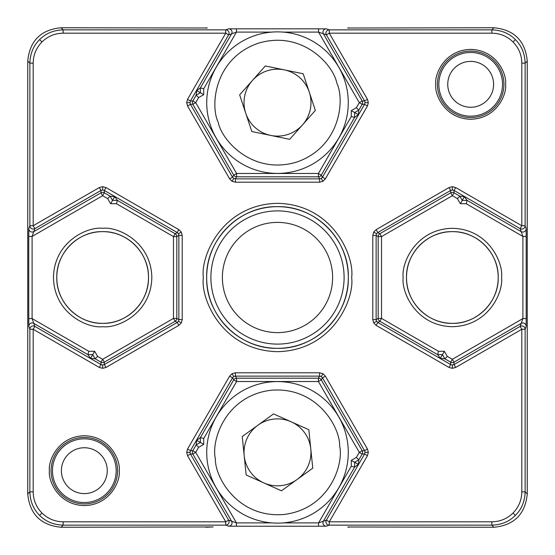 <?xml version="1.0" encoding="UTF-8"?>
<svg xmlns="http://www.w3.org/2000/svg" width="555" height="555" viewBox="0 0 555 555"><rect width="100%" height="100%" fill="white"/><g stroke="black" fill="none" stroke-linecap="round" stroke-linejoin="round"><path stroke-width="0.83" d="M116.175 470.675A31.85 31.85 0 0 1 84.325 502.525A31.85 31.85 0 0 1 52.475 470.675A31.85 31.85 0 0 1 84.325 438.825A31.85 31.85 0 0 1 116.175 470.675M502.525 84.325A31.85 31.85 0 0 1 470.675 116.175A31.85 31.85 0 0 1 438.825 84.325A31.85 31.85 0 0 1 470.675 52.475A31.85 31.85 0 0 1 502.525 84.325M107.254 470.675A22.928 22.928 0 0 1 84.325 493.603A22.928 22.928 0 0 1 61.397 470.675A22.928 22.928 0 0 1 84.325 447.746A22.928 22.928 0 0 1 107.254 470.675M493.603 84.325A22.928 22.928 0 0 1 470.675 107.254A22.928 22.928 0 0 1 447.746 84.325A22.928 22.928 0 0 1 470.675 61.397A22.928 22.928 0 0 1 493.603 84.325M28.825 326.284L29.859 329.268L29.859 491.841C30.178 501.415 33.425 509.261 39.613 515.387C45.739 521.575 53.585 524.822 63.159 525.141L225.732 525.141A3.33 3.33 -70.9 0 0 228.618 520.146L190.441 454.018L189.997 452.353L190.441 450.688L232.531 377.795L233.745 376.574L235.41 376.13L319.59 376.13L321.255 376.574L322.469 377.795L364.559 450.688L365.003 452.353L364.559 454.018L326.382 520.146L329.268 521.811L367.445 455.683L368.333 452.353L367.445 449.023L325.355 376.13L322.92 373.688L319.59 372.793L235.41 372.793L232.08 373.688L229.645 376.13L187.555 449.023L186.667 452.353L187.555 455.683L225.732 521.811L63.159 521.811C54.938 521.686 47.869 518.765 41.965 513.035C36.235 507.131 33.314 500.062 33.189 491.841L33.189 329.268L99.317 367.445L102.647 368.333L105.977 367.445L178.87 325.355L181.312 322.92L178.426 321.255L177.205 322.469L104.312 364.559L102.647 365.003L100.982 364.559L34.854 326.382L33.189 329.268L29.859 329.268A3.33 3.33 -19.1 0 1 34.854 326.382L33.82 323.399A3.33 3.33 160.9 0 0 28.825 326.284L28.77 318.563L32.1 318.563L88.779 351.287L87.884 354.61L90.597 358.315L95.162 358.814L97.597 356.372L102.647 359.293L100.982 362.172A3.33 3.33 180 0 0 104.312 362.172L102.647 359.293L173.479 318.397L175.144 321.276A3.33 3.33 120 0 0 176.809 318.397L176.809 236.603A3.33 3.33 60 0 0 175.144 233.724L173.479 236.603L116.508 203.713L117.403 200.39L114.691 196.685L110.133 196.186L107.691 198.628L102.647 195.707L104.312 192.828A3.33 3.33 0 0 0 100.982 192.828L102.647 195.707L32.1 236.437L34.854 228.618L100.982 190.441L100.982 192.828L33.82 231.601A3.33 3.33 19.1 0 1 28.825 228.715L29.859 225.732A3.33 3.33 19.1 0 0 34.854 228.618L33.189 225.732L33.189 63.159C33.314 54.938 36.235 47.869 41.965 41.965C47.869 36.235 54.938 33.314 63.159 33.189L225.732 33.189L187.555 99.317L186.667 102.647L187.555 105.977L229.645 178.87L232.08 181.312L235.41 182.206L319.59 182.206L322.92 181.312L325.355 178.87L367.445 105.977L368.333 102.647L367.445 99.317L329.268 33.189L326.382 34.854A3.33 3.33 -70.9 0 1 329.268 29.859L329.268 33.189L491.841 33.189C500.062 33.314 507.131 36.235 513.035 41.965C518.765 47.869 521.686 54.938 521.811 63.159L521.811 225.732L455.683 187.555L452.353 186.667L449.023 187.555L376.13 229.645L373.688 232.08L372.793 235.41L372.793 319.59L373.688 322.92L376.13 325.355L449.023 367.445L452.353 368.333L455.683 367.445L521.811 329.268L520.146 326.382L454.018 364.559L455.683 367.445M232.046 522.845A3.33 3.33 -70.9 0 0 231.601 521.18L228.618 520.146L225.732 521.811L225.732 525.141L228.715 526.175A3.33 3.33 -70.9 0 0 232.046 522.845M326.284 526.175L318.563 526.23L318.563 522.9L351.287 466.221L354.617 467.109L323.399 521.18L326.382 520.146A3.33 3.33 70.9 0 0 329.268 525.141L326.284 526.175A3.33 3.33 -109.1 0 1 323.399 521.18L318.563 522.9L283.182 522.9M348.526 527A3.33 3.33 116.6 0 1 348.207 526.986L493.943 527.25C514.159 525.301 525.259 514.194 527.25 493.943L527.25 61.057C525.301 40.841 514.194 29.741 493.943 27.75L347.694 28.027M452.353 192.377A3.33 3.33 -0 0 0 450.688 192.828L452.353 195.707L454.018 192.828A3.33 3.33 -0 0 0 452.353 192.377M206.474 28A3.33 3.33 -63.4 0 1 206.793 28.014L61.057 27.75C40.841 29.699 29.741 40.806 27.75 61.057L27.75 493.943C29.699 514.159 40.806 525.259 61.057 527.25L207.306 526.972M527.25 493.943L525.141 491.841L525.141 329.268L521.811 329.268L521.811 491.841L525.141 491.841C524.822 501.415 521.575 509.261 515.387 515.387C509.261 521.575 501.415 524.822 491.841 525.141L491.841 521.811L329.268 521.811L329.268 525.141L491.841 525.141L493.943 527.25M526.175 228.715A3.33 3.33 160.9 0 1 521.18 231.601L520.146 228.618A3.33 3.33 -19.1 0 0 525.141 225.732L526.175 228.715L526.175 326.284A3.33 3.33 -160.9 0 0 521.18 323.399L454.018 362.172L452.353 359.293L450.688 362.172A3.33 3.33 180 0 0 454.018 362.172L454.018 364.559L452.353 365.003L450.688 364.559L377.795 322.469L376.574 321.255L376.13 319.59L376.13 235.41L376.574 233.745L377.795 232.531L450.688 190.441L452.353 189.997L454.018 190.441L520.146 228.618L521.811 225.732L525.141 225.732L525.141 63.159L521.811 63.159M491.841 33.189L491.841 29.859C501.415 30.178 509.261 33.425 515.387 39.613C521.575 45.739 524.822 53.585 525.141 63.159L527.25 61.057M228.715 28.825A3.33 3.33 70.9 0 1 231.601 33.82L228.618 34.854A3.33 3.33 -109.1 0 0 225.732 29.859L228.715 28.825L326.284 28.825A3.33 3.33 109.1 0 0 323.399 33.82L326.382 34.854L364.559 100.982L365.003 102.647L364.559 104.312L322.469 177.205L321.255 178.426L319.59 178.87L235.41 178.87L233.745 178.426L232.531 177.205L190.441 104.312L189.997 102.647L190.441 100.982L228.618 34.854L225.732 33.189L225.732 29.859L63.159 29.859L63.159 33.189M33.189 63.159L29.859 63.159C30.178 53.585 33.425 45.739 39.613 39.613C45.739 33.425 53.585 30.178 63.159 29.859L61.057 27.75M319.59 372.793L319.59 376.13L318.397 378.191L318.397 381.521L321.276 379.856A3.33 3.33 30 0 0 318.397 378.191L236.603 378.191A3.33 3.33 -30 0 0 233.724 379.856L236.603 381.521L203.713 438.492L200.383 437.597L196.685 440.309L196.186 444.867L198.628 447.309L195.707 452.353L192.828 450.688L190.441 450.688L187.555 449.023M367.445 449.023L364.559 450.688L362.172 450.688A3.33 3.33 90 0 1 362.172 454.018L358.814 459.845L354.61 462.266L354.61 467.116L358.315 464.403L358.814 459.838L356.372 457.403L359.293 452.353L362.172 454.018L364.559 454.018L367.445 455.683M526.175 326.284L525.141 329.268A3.33 3.33 -160.9 0 0 520.146 326.382L522.9 318.563L526.23 318.563M440.309 358.315L444.867 358.814L447.309 356.372L452.353 359.293L522.9 318.563L522.9 236.437L466.221 203.713L467.116 200.39L464.403 196.685L459.838 196.186L457.403 198.628L452.353 195.707L381.521 236.603L379.856 233.724A3.33 3.33 -60 0 0 378.191 236.603L378.191 318.397A3.33 3.33 -120 0 0 379.856 321.276L381.521 318.397L438.492 351.287L437.597 354.61L440.309 358.315L442.446 354.61L437.597 354.617L379.856 321.276L377.795 322.469L376.13 325.355M235.41 182.206L235.41 178.87L236.603 176.809L236.603 173.479L233.724 175.144A3.33 3.33 -150 0 0 236.603 176.809L318.397 176.809A3.33 3.33 150 0 0 321.276 175.144L318.397 173.479L351.287 116.508L354.617 117.403L358.315 114.691L358.814 110.133L356.372 107.691L359.293 102.647L362.172 104.312L364.559 104.312L367.445 105.977M236.437 28.77L236.437 32.1L203.713 88.779L200.39 87.884L196.685 90.597L196.186 95.162L198.628 97.597L195.707 102.647L192.828 100.982L190.441 100.982L187.555 99.317M99.317 367.445L100.982 364.559L100.982 362.172L95.155 358.814L92.734 354.61L90.597 358.315M97.597 356.372L94.655 351.287L92.734 354.61L87.891 354.617L33.82 323.399L32.1 318.563L32.1 236.437L28.77 236.437L28.825 228.715M318.563 526.23L236.437 526.23L236.437 522.9L231.601 521.18L192.828 454.018L195.707 452.353L236.437 522.9L271.818 522.9M347.694 526.972L349.019 527.25M196.685 440.309L200.39 442.446L200.39 437.597L233.724 379.856L232.531 377.795L229.645 376.13M325.355 376.13L322.469 377.795L321.276 379.856L362.172 450.688L359.293 452.353L318.397 381.521L236.603 381.521L236.603 378.191L235.41 376.13L235.41 372.793M356.372 457.403L351.287 460.345L358.315 464.403M526.23 236.437L522.9 236.437L521.18 231.601L467.109 200.383L462.266 200.39L464.403 196.685M318.563 28.77L318.563 32.1L323.399 33.82L362.172 100.982L359.293 102.647L318.563 32.1L283.182 32.1M187.555 105.977L190.441 104.312L192.828 104.312A3.33 3.33 -90 0 1 192.828 100.982L196.186 95.155L200.39 92.734L200.39 87.884L231.601 33.82L236.437 32.1L271.818 32.1M207.306 28.027L205.981 27.75M358.315 114.691L354.61 112.554L354.61 117.403L321.276 175.144L322.469 177.205L325.355 178.87M229.645 178.87L232.531 177.205L233.724 175.144L192.828 104.312L195.707 102.647L236.603 173.479L318.397 173.479L318.397 176.809L319.59 178.87L319.59 182.206M198.628 97.597L203.713 94.655L196.685 90.597M114.691 196.685L112.554 200.39L117.403 200.383L175.144 233.724L177.205 232.531L178.87 229.645L105.977 187.555L102.647 186.667L99.317 187.555L33.189 225.732L29.859 225.732L29.859 63.159L27.75 61.057M198.628 447.309L203.713 444.368L200.39 442.446L196.186 444.867L192.828 450.688A3.33 3.33 -90 0 0 192.828 454.018L190.441 454.018L187.555 455.683M447.309 356.372L444.368 351.287L442.446 354.61L444.867 358.814L450.688 362.172L450.688 364.559L449.023 367.445M455.683 187.555L454.018 190.441L454.018 192.828L459.845 196.186L462.266 200.39L460.345 203.713L466.221 203.713M356.372 107.691L351.287 110.632L354.61 112.554L358.814 110.133L362.172 104.312A3.33 3.33 90 0 0 362.172 100.982L364.559 100.982L367.445 99.317M107.691 198.628L110.632 203.713L112.554 200.39L110.133 196.186L104.312 192.828L104.312 190.441L105.977 187.555M328.782 320.006A66.614 66.614 0 0 1 234.994 328.782A66.614 66.614 0 0 1 226.218 234.994A66.614 66.614 0 0 1 320.006 226.218A66.614 66.614 0 0 1 328.782 320.006M319.93 312.673A55.111 55.111 0 0 1 242.327 319.93A55.111 55.111 0 0 1 235.07 242.327A55.111 55.111 0 0 1 312.673 235.07A55.111 55.111 0 0 1 319.93 312.673M210.331 124.951A70.776 70.776 0 0 1 255.196 35.478A70.776 70.776 0 0 1 344.669 80.336A70.776 70.776 0 0 1 299.804 169.809A70.776 70.776 0 0 1 210.331 124.951A70.776 70.776 0 0 0 299.804 169.809A70.776 70.776 0 0 0 344.669 80.336M245.733 113.192A33.473 33.473 0 0 1 284.25 69.861A33.473 33.473 0 0 1 302.517 124.882A33.473 33.473 0 0 1 245.733 113.192M303.176 73.753L315.358 110.438L289.682 139.326L251.824 131.535L239.642 94.856L265.318 65.962L303.176 73.753M207.091 459.568A70.776 70.776 0 0 1 270.285 381.951A70.776 70.776 0 0 1 347.909 445.138A70.776 70.776 0 0 1 284.715 522.761A70.776 70.776 0 0 1 207.091 459.568M244.2 455.766A33.473 33.473 0 0 1 291.195 421.814A33.473 33.473 0 0 1 297.105 479.485A33.473 33.473 0 0 1 244.2 455.766M308.83 429.716L312.77 468.17L281.44 490.807L246.17 474.99L242.23 436.542L273.56 413.905L308.83 429.716M49.416 470.675C48.008 480.887 58.483 505.112 84.325 505.584C110.168 505.112 120.643 480.887 119.242 470.675C120.643 460.463 110.168 436.237 84.325 435.758C58.483 436.237 48.008 460.463 49.416 470.675M51.074 470.675A33.251 33.251 0 0 0 84.325 503.926A33.251 33.251 0 0 0 117.577 470.675A33.251 33.251 0 0 0 84.325 437.423A33.251 33.251 0 0 0 51.074 470.675M435.758 84.325C434.357 94.537 444.833 118.763 470.675 119.242C496.517 118.763 506.992 94.537 505.584 84.325C506.992 74.113 496.517 49.888 470.675 49.416C444.833 49.888 434.357 74.113 435.758 84.325M437.423 84.325A33.251 33.251 0 0 0 470.675 117.577A33.251 33.251 0 0 0 503.926 84.325A33.251 33.251 0 0 0 470.675 51.074A33.251 33.251 0 0 0 437.423 84.325M351.662 277.5C354.645 255.806 332.396 204.351 277.5 203.338C222.604 204.351 200.355 255.806 203.338 277.5C200.355 299.194 222.604 350.649 277.5 351.662C332.396 350.649 354.645 299.194 351.662 277.5M206.668 277.5A70.832 70.832 0 0 1 277.5 206.668A70.832 70.832 0 0 1 348.332 277.5A70.832 70.832 0 0 1 277.5 348.332A70.832 70.832 0 0 1 206.668 277.5C205.655 239.774 239.587 205.676 277.5 206.668C315.413 205.676 349.345 239.774 348.332 277.5C349.345 315.226 315.413 349.324 277.5 348.332C239.587 349.324 205.655 315.226 206.668 277.5M102.647 326.687C117.029 328.664 151.161 313.901 151.827 277.5C151.161 241.099 117.029 226.336 102.647 228.313C88.259 226.336 54.133 241.099 53.46 277.5C54.133 313.901 88.259 328.664 102.647 326.687M102.647 231.643A45.857 45.857 0 0 1 148.497 277.5A45.857 45.857 0 0 1 102.647 323.357A45.857 45.857 0 0 1 56.79 277.5A45.857 45.857 0 0 1 102.647 231.643C126.956 230.963 149.156 252.9 148.497 277.5C149.156 302.1 126.956 324.037 102.647 323.357C78.338 324.037 56.138 302.1 56.79 277.5C56.138 252.9 78.338 230.963 102.647 231.643M501.54 277.5C503.517 263.112 488.761 228.986 452.353 228.313C415.952 228.986 401.196 263.112 403.173 277.5C401.196 291.888 415.952 326.014 452.353 326.687C488.761 326.014 503.517 291.888 501.54 277.5M406.503 277.5A45.857 45.857 0 0 1 452.353 231.643A45.857 45.857 0 0 1 498.21 277.5A45.857 45.857 0 0 1 452.353 323.357A45.857 45.857 0 0 1 406.503 277.5C405.816 253.191 427.752 230.991 452.353 231.643C476.953 230.991 498.889 253.191 498.21 277.5C498.889 301.809 476.953 324.009 452.353 323.357C427.752 324.009 405.816 301.809 406.503 277.5M449.023 187.555L450.688 190.441L450.688 192.828L379.856 233.724L377.795 232.531L376.13 229.645M99.317 187.555L100.982 190.441L102.647 189.997L102.647 186.667M521.811 491.841C521.686 500.062 518.765 507.131 513.035 513.035C507.131 518.765 500.062 521.686 491.841 521.811M181.312 322.92L182.206 319.59L182.206 235.41L181.312 232.08L178.87 229.645M105.977 367.445L104.312 364.559L104.312 362.172L175.144 321.276L177.205 322.469L178.87 325.355M102.647 365.003L102.647 368.333M27.75 493.943L29.859 491.841L33.189 491.841M39.613 515.387L41.965 513.035M61.057 527.25L63.159 525.141L63.159 521.811M189.997 452.353L186.667 452.353M233.745 376.574L232.08 373.688M321.255 376.574L322.92 373.688M365.003 452.353L368.333 452.353M515.387 515.387L513.035 513.035M452.353 365.003L452.353 368.333M376.574 321.255L373.688 322.92M372.793 235.41L376.13 235.41L378.191 236.603L381.521 236.603L381.521 318.397L378.191 318.397L376.13 319.59L372.793 319.59M376.574 233.745L373.688 232.08M452.353 189.997L452.353 186.667M515.387 39.613L513.035 41.965M493.943 27.75L491.841 29.859L329.268 29.859L326.284 28.825M365.003 102.647L368.333 102.647M321.255 178.426L322.92 181.312M233.745 178.426L232.08 181.312M189.997 102.647L186.667 102.647M39.613 39.613L41.965 41.965M102.647 189.997L104.312 190.441L177.205 232.531L178.426 233.745L181.312 232.08M178.426 233.745L178.87 235.41L182.206 235.41M178.426 321.255L178.87 319.59L176.809 318.397L173.479 318.397L173.479 236.603L176.809 236.603L178.87 235.41L178.87 319.59L182.206 319.59M28.77 318.563L28.77 236.437M205.981 527.25L213.134 526.945L206.793 526.986A3.33 3.33 63.4 0 1 206.474 527M236.437 526.23L228.715 526.175M348.526 28L348.207 28.014A3.33 3.33 -116.6 0 1 348.526 28L349.019 27.75M110.632 203.713L116.508 203.713M94.655 351.287L88.779 351.287M203.713 444.368L203.713 438.492M351.287 460.345L351.287 466.221M444.368 351.287L438.492 351.287M457.403 198.628L460.345 203.713M351.287 110.632L351.287 116.508M203.713 94.655L203.713 88.779M218.233 122.329C210.095 105.783 214.223 58.754 257.818 43.38C301.955 29.616 333.388 64.838 336.767 82.966C344.905 99.505 340.777 146.534 297.182 161.907C253.045 175.671 221.611 140.457 218.233 122.329M215.375 458.721C211.018 440.809 225.24 395.791 271.131 390.234C317.203 386.37 340.257 427.565 339.625 445.991C343.982 463.904 329.76 508.921 283.869 514.478C237.797 518.342 214.743 477.147 215.375 458.721"/></g></svg>
